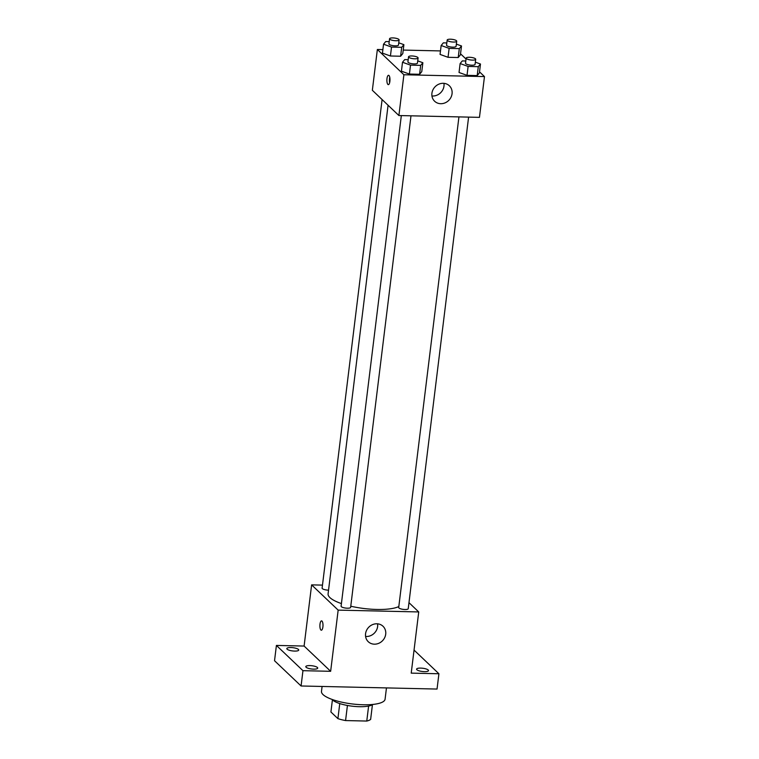 <?xml version="1.0" encoding="UTF-8"?>
<svg xmlns="http://www.w3.org/2000/svg" width="759" height="759" viewBox="0 0 759 759"><rect width="100%" height="100%" fill="white"/><g stroke="black" fill="none" stroke-linecap="round" stroke-linejoin="round"><path stroke-width="1.14" d="M368.608 706.05L366.768 721.05L345.573 720.566A20.673 5.626 7 0 1 337.907 718.631L330.915 711.989L332.414 699.826M366.768 721.05A20.673 5.626 7 0 0 370.639 719.371L372.432 704.741M372.897 704.428A21.356 5.816 -173 0 1 351.948 706.155A21.356 5.816 -173 0 1 332.034 699.409M347.423 705.462L345.573 720.566M339.757 703.565L337.907 718.631M322.091 686.459L321.484 691.383A32.03 8.719 7 0 0 352.214 703.944A32.03 8.719 7 0 0 385.079 699.191L386.464 687.91M414.053 650.093L438.92 673.755L437.042 689.058L301.076 685.984L274.53 660.728L276.409 645.425L304.103 646.051L311.617 584.866L322.48 585.113M420.685 668.1A5.996 1.632 -173 0 1 428.503 670.605A5.996 1.632 -173 0 1 424.414 671.649A5.996 1.632 -173 0 1 416.587 669.144A5.996 1.632 -173 0 1 420.685 668.1M438.92 673.755L411.217 673.129L418.731 611.944L338.163 610.122L330.649 671.307L302.955 670.681L301.076 685.984M385.705 634.211A10.673 9.649 -46.4 0 1 378.798 643.3A10.673 9.649 -46.4 0 1 368.267 641.716A10.673 9.649 -46.4 0 1 368.646 627.332A10.673 9.649 -46.4 0 1 382.991 626.241A10.673 9.649 -46.4 0 1 385.705 634.211M302.955 670.681L276.409 645.425M309.9 665.596A5.996 1.632 -173 0 1 317.717 668.1A5.996 1.632 -173 0 1 313.628 669.144A5.996 1.632 -173 0 1 305.801 666.639A5.996 1.632 -173 0 1 309.9 665.596M290.915 647.541A5.996 1.632 -173 0 1 298.733 650.046A5.996 1.632 -173 0 1 294.644 651.089A5.996 1.632 -173 0 1 286.826 648.584A5.996 1.632 -173 0 1 290.915 647.541M330.649 671.307L304.103 646.051M388.077 105.254L328.087 593.851A37.371 10.171 7 0 0 341.417 603.576M350.772 606.213A37.371 10.171 7 0 0 398.817 606.555M338.163 610.122L311.617 584.866M408.978 602.665L418.731 611.944M401.331 115.596L341.095 606.204A4.801 1.309 7 0 0 345.706 608.082A4.801 1.309 7 0 0 350.63 607.371L410.989 115.814M382.1 99.571L322.11 588.14A4.801 1.309 7 0 0 328.533 590.151M468.597 117.114L408.238 608.671A4.801 1.309 -173 0 1 404.149 609.468A4.801 1.309 -173 0 1 398.94 607.987A4.801 1.309 -173 0 1 398.703 607.504L458.939 116.895M321.342 630.207A4.668 1.546 91.3 0 1 320.905 629.998A4.668 1.546 91.3 0 1 319.928 624.828A4.668 1.546 91.3 0 1 321.55 620.871A4.668 1.546 91.3 0 1 322.992 625.577A4.668 1.546 91.3 0 1 321.342 630.207A4.668 1.546 91.3 0 1 320.896 629.998A4.668 1.546 91.3 0 1 319.937 624.828A4.668 1.546 91.3 0 1 321.55 620.871M377.593 623.822A10.673 9.649 -46.4 0 1 377.621 626.517A10.673 9.649 -46.4 0 1 365.582 636.45M479.517 71.858L484.47 76.574L479.46 117.36L398.892 115.539L372.346 90.283L377.356 49.496L382.868 49.62M403.228 50.075L440.476 50.919M417.735 60.872L422.867 62.722L421.776 71.64L419.585 74.287L409.414 74.059L401.426 71.185L402.517 62.257L404.699 59.61L408.2 59.686M456.358 44.117L461.5 45.967L460.4 54.885L458.218 57.532L448.038 57.304L440.049 54.42L441.15 45.502L443.332 42.855L446.823 42.931M484.47 76.574L403.902 74.752L377.356 49.496M460.533 53.804L466.045 59.041M398.75 42.808L403.892 44.658L402.792 53.585L400.61 56.232L390.43 55.995L382.441 53.121L383.542 44.202L385.724 41.555L389.215 41.631M475.343 62.172L480.475 64.022L479.384 72.94L477.193 75.587L467.022 75.359L459.034 72.484L460.125 63.557L462.307 60.91L465.808 60.995M403.902 74.752L398.892 115.539M452.06 93.736A10.673 9.649 -46.4 0 1 445.163 102.826A10.673 9.649 -46.4 0 1 434.632 101.241A10.673 9.649 -46.4 0 1 435.002 86.858A10.673 9.649 -46.4 0 1 449.356 85.767A10.673 9.649 -46.4 0 1 452.06 93.736M387.887 84.429A4.668 1.546 91.3 0 1 386.919 79.249A4.668 1.546 91.3 0 1 388.542 75.302A4.668 1.546 91.3 0 1 389.984 79.999A4.668 1.546 91.3 0 1 388.333 84.638A4.668 1.546 91.3 0 1 387.887 84.429M389.642 82.674A4.668 1.546 91.3 0 1 389.765 77.323M443.958 83.348A10.673 9.649 -46.4 0 1 443.977 86.042A10.673 9.649 -46.4 0 1 431.947 95.976M480.475 64.022L478.293 66.669L468.113 66.441L460.125 63.557M466.159 58.101L465.533 63.206A4.801 1.309 7 0 0 470.144 65.084A4.801 1.309 7 0 0 475.068 64.373L475.694 59.278A4.801 1.309 7 0 0 475.457 58.794A4.801 1.309 7 0 0 470.248 57.314A4.801 1.309 7 0 0 466.159 58.101A4.801 1.309 7 0 0 470.77 59.989A4.801 1.309 7 0 0 475.694 59.278M479.384 72.94L477.193 75.587L467.022 75.359L459.034 72.484M478.293 66.669L477.193 75.587M468.113 66.441L467.022 75.359M422.867 62.722L420.685 65.369L410.505 65.132L402.517 62.257M408.551 56.802L407.925 61.906A4.801 1.309 7 0 0 412.535 63.784A4.801 1.309 7 0 0 417.459 63.073L418.086 57.978A4.801 1.309 7 0 0 417.848 57.494A4.801 1.309 7 0 0 412.64 56.005A4.801 1.309 7 0 0 408.551 56.802A4.801 1.309 7 0 0 413.162 58.69A4.801 1.309 7 0 0 418.086 57.978M421.776 71.64L419.585 74.287L409.414 74.059L401.426 71.185M420.685 65.369L419.585 74.287M410.505 65.132L409.414 74.059M461.5 45.967L459.309 48.614L449.138 48.377L441.15 45.502M447.174 40.047L446.548 45.151A4.801 1.309 7 0 0 451.159 47.03A4.801 1.309 7 0 0 456.093 46.318L456.719 41.223A4.801 1.309 7 0 0 456.482 40.739A4.801 1.309 7 0 0 451.273 39.25A4.801 1.309 7 0 0 447.174 40.047A4.801 1.309 7 0 0 451.785 41.935A4.801 1.309 7 0 0 456.719 41.223M460.4 54.885L458.218 57.532L448.038 57.304L440.049 54.42M459.309 48.614L458.218 57.532M449.138 48.377L448.038 57.304M403.892 44.658L401.701 47.305L391.53 47.077L383.542 44.202M389.566 38.747L388.94 43.842A4.801 1.309 7 0 0 393.551 45.73A4.801 1.309 7 0 0 398.484 45.018L399.111 39.914A4.801 1.309 7 0 0 398.873 39.43A4.801 1.309 7 0 0 393.665 37.95A4.801 1.309 7 0 0 389.566 38.747A4.801 1.309 7 0 0 394.177 40.625A4.801 1.309 7 0 0 399.111 39.914M402.792 53.585L400.61 56.232L390.43 55.995L382.441 53.121M401.701 47.305L400.61 56.232M391.53 47.077L390.43 55.995"/></g></svg>
